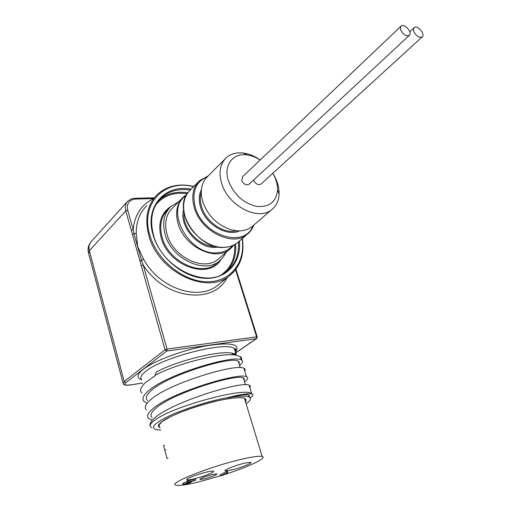 <?xml version="1.0" encoding="UTF-8"?>
<svg xmlns="http://www.w3.org/2000/svg" width="511" height="511" viewBox="0 0 511 511"><rect width="100%" height="100%" fill="white"/><g stroke="black" fill="none" stroke-linecap="round" stroke-linejoin="round"><path stroke-width="0.77" d="M147.117 403.23L144.179 401.544C141.732 399.174 143.023 395.725 148.056 391.202C165.966 374.359 234.408 354.308 241.339 359.955C243.492 361.047 242.885 362.88 239.525 365.442M241.562 360.063L241.703 358.358L240.822 356.946L235.948 355.139C222.253 352.315 177.796 363.206 154.999 375.31L156.526 371.874C177.771 360.549 219.11 350.45 232.026 353.133L235.948 355.139M141.866 393.029C139.401 390.57 140.659 387.038 145.661 382.445L155.108 375.7L154.999 375.31M152.278 420.266L148.797 418.573C146.389 416.388 147.736 413.105 152.846 408.73C171.025 392.454 239.755 371.899 246.494 376.779C248.614 377.706 247.95 379.379 244.52 381.8M244.712 370.96C245.484 369.74 245.21 368.846 243.888 368.278C237.059 363.008 168.483 383.301 150.426 399.87C145.36 404.316 144.038 407.682 146.459 409.956M151.812 427.579L151.147 427.228C148.912 425.701 150.458 423.121 155.791 419.486C174.768 405.811 244.43 387.204 251.623 393.508L252.587 394.249C253.36 395.06 252.562 396.287 250.192 397.922M249.809 387.587C250.614 386.463 250.371 385.671 249.087 385.205C242.495 380.676 173.58 401.499 155.242 417.493C151.058 420.975 149.359 423.747 150.157 425.81M233.763 354.89C236.223 352.22 236.433 350.137 234.396 348.655L236.184 354.506L232.026 353.133M238.988 363.685L239.32 362.171L238.203 361.105C231.802 355.969 167.966 374.767 151.135 390.698C146.389 394.99 145.175 398.267 147.487 400.535M244.041 380.229L244.418 378.849L243.332 377.929C237.098 373.509 172.993 392.799 155.932 408.174C151.115 412.332 149.844 415.456 152.125 417.544M260.208 159.962C254.804 156.162 249.247 153.868 243.53 153.076C236.612 152.233 230.889 153.773 226.36 157.688C220.069 163.801 218.491 172.354 221.64 183.34C228.034 205.933 258.304 221.384 271.686 209.676C276.355 205.959 278.827 200.714 279.102 193.95C279.223 187.058 277.134 180.159 272.823 173.261M272.804 173.28C276.087 178.901 277.671 184.477 277.556 190.003C276.253 202.056 269.227 207.511 256.484 206.374C243.23 203.039 233.885 194.519 228.449 180.811C223.186 165.417 232.85 152.661 247.03 154.922C251.482 155.529 255.851 157.228 260.15 160.02M253.271 225.536L251.731 226.858C245.995 231.068 238.861 231.962 230.34 229.541C216.932 224.725 207.734 215.444 202.739 201.692L201.596 196.741C200.453 188.112 202.477 181.354 207.664 176.461L225.006 159.049M249.279 184.062L249.068 184.26C246.142 185.557 243.709 184.324 241.767 180.562L242.495 176.793L400.982 26.233M261.166 183.903L260.961 184.094C258.093 185.34 255.704 184.107 253.795 180.402L253.68 179.981M400.835 30.206L400.381 27.735L401.18 26.042C404.463 22.982 412.92 32.857 409.234 35.444C406.2 36.498 403.396 34.748 400.835 30.206M413.923 31.759L413.456 29.287L414.249 27.613C417.481 24.643 425.759 34.454 422.137 36.952C419.18 37.948 416.439 36.217 413.923 31.759M158.889 424.999L159.745 426.449L158.832 425.197L161.719 421.907L170.201 416.887C185.602 409.381 211.599 401.352 228.985 398.593C235.622 397.813 239.831 397.52 241.626 397.718L243.504 397.922M245.184 400.637L244.769 398.273M220.343 475.894L197.84 482.154C186.106 484.939 178.773 485.942 175.841 485.163C167.103 483.578 211.81 465.866 242.565 459.031C252.971 456.674 259.499 455.825 262.149 456.47C267.943 457.83 248.142 467.073 223.626 474.86M212.793 474.419C204.687 476.629 200.401 478.309 199.935 479.465L204.17 478.877C212.237 476.68 216.492 475.006 216.939 473.857L212.793 474.419M206.917 472.004C197.533 474.125 184.394 479.324 186.988 479.855C187.869 480.091 190.105 479.791 193.701 478.954C203.039 476.808 215.987 471.698 213.4 471.142C212.544 470.918 210.385 471.206 206.917 472.004M244.922 463.113C235.884 465.157 222.63 470.407 225.255 470.874L231.285 470.056C240.291 467.993 253.36 462.825 250.748 462.334L244.922 463.113M183.034 484.62L182.759 483.617L183.174 483.176L187.109 481.662M187.281 482.282L186.962 481.132L187.607 480.794L195.445 478.935L195.764 480.072L184.573 484.038L185.8 484.109L190.929 482.473L185.11 484.46L183.072 484.754L183.487 484.313L192.653 480.998L187.927 481.937L195.764 480.072M220.362 475.971L220.049 474.872L226.539 471.564L227.523 471.327L227.842 472.439L222.004 475.402L223.671 475.006L220.362 475.971L227.842 472.439M168.055 458.207L167.04 458.482L168.023 458.175M164.446 445.119L163.469 445.426L167.04 458.482M165.749 449.469L165.775 449.955M223.556 474.617L223.671 475.006M226.539 471.564L226.865 472.669M189.747 482.141L189.907 482.716M185.653 483.578L185.8 484.109M190.744 481.803L190.929 482.473M183.174 483.176L183.487 484.313M187.607 480.794L187.927 481.937M178.639 201.807L171.044 206.342C164.012 213.259 162.032 222.592 165.104 234.351C171.357 258.649 204.049 274.279 219.238 261.153L223.147 257.288L225.99 252.511M160.735 430.051L156.749 429.745C149.691 427.969 154.15 423.217 170.118 415.494C185.774 408.295 210.213 400.713 227.849 397.558C237.915 394.875 251.118 392.665 252.587 394.249M244.98 399.96L245.504 399.666M249.144 396.951L249.572 395.712L248.531 394.939C245.65 394.179 238.605 395.15 227.382 397.845L227.849 397.558M246.13 403.747C250.492 400.63 251.514 398.408 249.183 397.079C246.072 395.597 238.803 395.853 227.382 397.845M146.759 205.69C139.695 212.64 136.181 221.8 136.213 233.182L137.734 246.666L143.585 259.128L141.541 260.457L143.221 264.973L141.285 265.682L125.789 210.871L89.336 250.729L124.211 381.519L165.059 349.78L141.285 265.682M182.133 198.281L172.648 207.868C165.998 214.377 164.127 223.173 167.027 234.255C172.922 257.09 203.672 271.782 217.954 259.39L219.602 257.978M136.213 233.182L134.003 233.853L141.541 260.457L140.123 260.942M153.447 198.594L135.326 199.054C129.04 199.858 126.498 203.563 127.686 210.162L133.179 229.535L134.003 233.853L132.675 234.619M153.14 198.92C141.317 204.796 134.668 215.003 133.179 229.535L131.27 230.237M153.115 197.834L153.754 198.268M235.29 351.574C236.414 349.665 236.12 348.694 234.396 348.655C227.14 340.882 162.92 357.017 145.814 371.318C140.966 375.112 139.656 377.987 141.879 379.928M187.952 482.122L188.08 482.576M158.908 200.369C166.669 193.586 176.321 191.05 187.863 192.775M235.609 244.028C236.459 255.532 233.246 264.864 225.977 272.037M221.455 274.72C231.042 267.809 235.45 257.768 234.677 244.584M187.243 193.669C173.976 191.893 163.52 195.585 155.874 204.745M220.905 259.748C208.884 280.175 168.304 266.02 161.15 237.621C157.688 223.396 160.971 212.985 171 206.38M169.524 207.881L168.093 209.344C161.074 216.249 159.081 225.555 162.121 237.264C168.317 261.46 200.88 276.968 216.057 263.861L217.82 262.36M232.505 246.724L229.675 249.355C215.342 261.811 184.152 246.698 178.052 223.505C175.049 212.257 176.889 203.365 183.57 196.824L186.764 194.442M186.093 195.662C163.724 209.453 189.409 256.356 217.743 252.734C223.971 252.23 228.922 249.847 232.614 245.587M184.107 213.074C182.191 228.462 199.775 247.215 215.188 246.359M218.389 247.037L216.07 247.318C198.702 249.304 178.607 226.124 183.647 209.817M198.211 182.031L190.552 189.773C183.851 196.326 182.037 205.281 185.097 216.638C189.951 233.961 209.433 248.755 225.025 247.298C229.733 246.966 233.783 245.516 237.168 242.949L238.835 241.524M207.383 176.723C195.624 181.795 191.606 191.983 195.323 207.294C203.008 236.133 244.961 248.678 252.945 225.836M249.93 231.77L246.941 234.587C232.531 247.113 200.714 231.368 194.301 207.67C191.152 196.173 192.934 187.141 199.654 180.575L208.201 175.925M193.612 186.681C164.657 178.824 140.008 203.525 149.832 235.149C156.896 260.335 183.768 281.861 207.268 281.765C230.857 281.97 245.855 262.015 242.067 238.758M233.553 272.12L229.024 276.119C206.374 295 157.963 271.66 148.848 235.514C144.472 218.382 147.277 204.726 157.267 194.538C167.02 185.812 179.214 183.11 193.861 186.432M160.109 427.758C157.011 426.596 158.091 424.239 163.341 420.7C173.018 414.28 197.533 405.249 217.743 400.733C239.218 396.351 248.487 396.728 245.561 401.863M239.595 230.889C226.852 237.066 205.301 224.169 200.561 207.121C198.626 200.542 198.888 194.755 201.36 189.76M201.245 192.532C199.916 196.85 200.031 201.59 201.583 206.744C205.531 220.477 220.937 232.307 233.297 231.311L236.842 230.806M190.245 190.06C178.595 188.367 168.905 190.999 161.176 197.955L157.822 201.743M159.183 200.044L161.176 197.955C152.093 206.993 149.525 219.36 153.479 235.054C161.776 268.096 206.24 289.041 226.194 271.878C235.226 264.762 239.314 254.759 238.477 241.863M239.391 241.051C241.543 262.156 226.82 279.281 205.16 278.335C183.57 277.62 159.566 257.857 153.108 234.977C144.326 206.731 165.098 183.832 191.114 189.198M141.7 379.769C136.348 377.987 136.833 374.537 143.163 369.421C153.939 360.951 182.842 350.073 206.131 345.838C230.742 342.051 240.598 344.024 235.699 351.76M143.585 259.128C158.87 288.166 197.859 301.311 217.258 285.7L219.979 283.484M227.005 277.76C213.643 305.163 164.408 299.363 143.221 264.973L167.059 349.07L256.618 336.838L235.565 269.763M233.457 353.414L231.477 354.781M127.686 210.162L125.789 210.871C124.767 206.885 125.451 203.614 127.827 201.072L131.94 198.69L134.757 198.294L135.326 199.054M123.036 382.873L88.684 253.775L89.336 250.729C88.435 246.96 89.144 243.836 91.463 241.345L127.296 201.666M131.321 384.783L131.135 384.86C126.613 385.601 123.988 385.211 123.253 383.684L124.211 381.519L125.821 382.662C123.502 384.853 125.336 385.562 131.321 384.783L142.71 382.975M235.673 352.839L256.298 338.672L166.778 351.025L125.821 382.662M134.578 198.294L154.201 197.795M165.059 349.78L166.778 351.025L167.059 349.07L165.059 349.78M256.643 338.55L257.199 336.87L256.618 336.838L256.298 338.672L256.643 338.55L235.705 352.935M235.961 269.24L257.231 336.979M240.291 356.55L241.345 359.968M243.888 368.278L246.506 376.805M249.087 385.224L251.623 393.508M238.209 361.136L240.208 367.69M243.345 377.955L245.433 384.802M247.03 154.922L243.53 153.076M277.556 190.003L279.102 193.95M271.686 209.676L251.731 226.858M260.961 184.094L422.137 36.952M409.784 31.778L414.051 27.798M249.068 184.26L409.234 35.444M262.149 456.47L244.43 398.158M186.854 479.369L186.988 479.855M225.121 470.407L225.255 470.874M219.238 261.153L217.839 262.347M217.954 259.39L229.675 249.355L233.866 245.012M188.042 192.532C172.264 210.468 198.932 250.524 224.808 247.369C229.605 247.037 233.725 245.567 237.168 242.949L246.941 234.587C250.09 232.147 252.37 228.985 253.788 225.089M220.024 283.445L229.024 276.119C240.221 267.208 244.654 254.682 242.329 238.535M248.531 394.939L249.183 397.079M90.817 242.08C88.403 245.191 87.579 248.685 88.346 252.562M142.722 383.02L131.193 384.847"/></g></svg>
